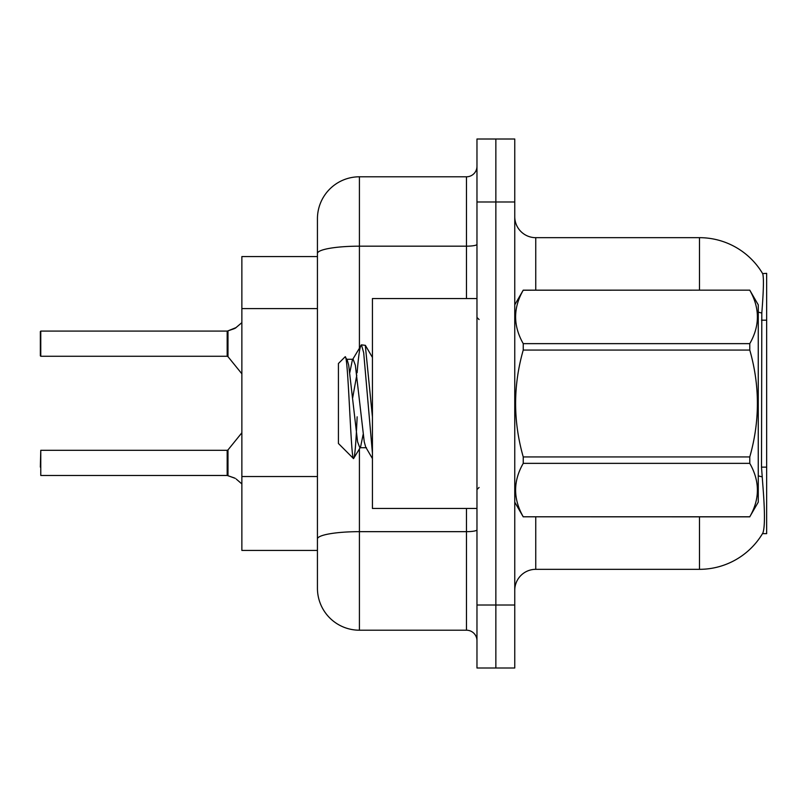 <?xml version="1.0" encoding="UTF-8"?>
<svg xmlns="http://www.w3.org/2000/svg" width="807" height="807" viewBox="0 0 807 807"><rect width="100%" height="100%" fill="white"/><g stroke="black" fill="none" stroke-linecap="round" stroke-linejoin="round"><path stroke-width="1.21" d="M762.484 533.649L762.857 533.024A73.467 73.467 0 0 1 699.477 569.328A73.467 73.467 0 0 0 762.484 533.649L766.65 533.649L766.65 273.351L762.645 273.613A73.467 73.467 0 0 0 699.477 237.672A73.467 73.467 0 0 1 762.484 273.351A73.467 73.467 0 0 0 699.477 237.672L535.747 237.672A20.992 20.992 0 0 1 514.755 216.68A20.992 20.992 0 0 0 535.747 237.672L535.747 290.147M241.868 550.435L317.433 550.435L241.868 550.435L241.868 256.565L317.433 256.565L317.433 241.868L317.433 293.909M514.755 590.321A20.992 20.992 0 0 1 535.747 569.328L699.477 569.328L699.477 516.853M762.857 533.024C764.965 527.546 764.965 511.658 762.857 485.37L761.505 467.132L761.808 313.055C763.624 290.227 763.906 277.083 762.645 273.613A73.467 73.467 0 0 0 699.477 237.672L699.477 290.147M495.861 605.018L495.861 667.994L514.755 667.994L514.755 605.018L495.861 605.018L495.861 667.994L476.967 667.994L476.967 605.018L495.861 605.018L495.861 201.982L495.861 605.018M476.967 605.018L476.967 139.006L495.861 139.006L495.861 201.982L495.861 139.006L514.755 139.006L514.755 605.018M359.418 449.015L359.418 630.206A41.984 41.984 0 0 1 317.433 588.222L317.433 218.778A41.984 41.984 0 0 1 359.418 176.794L466.476 176.794A10.491 10.491 0 0 0 476.967 166.303M359.418 630.206L466.476 630.206L466.476 508.46M476.967 640.697A10.491 10.491 0 0 0 466.476 630.206M227.342 475.484A1.049 1.049 -0 0 0 227.191 475.474A1.049 1.049 180 0 1 227.342 475.484L227.998 475.737L227.988 449.923L227.171 450.306L227.191 475.474L40.774 475.484L40.774 450.306L40.35 467.102M234.292 477.915L227.998 475.737L235.251 478.339M40.35 339.485L40.774 331.092L227.171 331.092L227.171 356.27L227.171 343.671M227.171 331.092L40.774 331.092L40.774 356.27L40.35 347.878M241.868 322.649L235.251 328.237L227.342 331.092A1.049 1.049 0 0 1 227.191 331.102A1.049 1.049 180 0 0 227.342 331.092M235.251 328.237L227.998 330.85L236.209 327.531L227.998 330.85L236.209 327.531L227.998 330.85L234.292 328.671L227.998 330.85L227.988 356.664L227.171 356.27L227.191 331.102M476.967 298.54L372.43 298.54L372.43 508.46L476.967 508.46M514.755 304.844L523.239 290.147L749.774 290.147L758.257 304.844L758.257 502.156L749.774 516.793C759.932 499.059 759.932 481.244 749.774 463.359L523.239 463.359C513.07 481.103 513.07 498.908 523.239 516.793L749.774 516.853M749.774 290.147L523.239 290.207C513.07 307.941 513.07 325.756 523.239 343.641L523.239 350.067C513.07 385.605 513.07 421.224 523.239 456.933L523.239 463.359M523.239 343.641L749.774 343.641C759.932 325.897 759.932 308.092 749.774 290.207M749.774 343.641L749.774 350.067L523.239 350.067M523.239 456.933L749.774 456.933C759.932 421.224 759.932 385.605 749.774 350.067M749.774 456.933L749.774 463.359M514.755 502.156L523.239 516.853M372.43 453.201L363.685 352.709L361.465 344.851L365.309 345.346L372.43 416.977M357.118 372.844C358.57 354.808 360.023 345.477 361.465 344.851L352.387 359.912L349.804 372.521M366.459 447.724L359.801 447.724L357.582 441.792L348.695 365.208L347.222 359.912L345.073 356.865L338.426 363.513L338.426 443.487L353.527 458.588L360.547 447.088L363.13 434.479M345.073 356.865C348.15 352.084 350.914 460.404 353.527 458.588C354.757 457.952 355.958 444.032 357.148 416.815M356.795 375.003L352.639 398.002M523.239 516.793L749.774 516.793M347.222 359.912L346.465 359.276L353.133 359.276L352.387 359.912M372.43 458.588L365.712 447.088L364.239 441.792L355.352 365.208L353.133 359.276M227.171 475.484L227.171 462.905M236.209 479.045L241.868 483.928M40.35 355.847L40.35 331.516M766.65 320.187L761.505 320.187M766.65 467.132L761.505 467.132M317.433 308.597L241.868 308.597M317.433 476.534L241.868 476.534M535.747 516.853L535.747 569.328M761.808 313.055A73.467 12.761 180 0 0 758.257 312.158M762.03 476.856A73.467 12.761 180 0 0 758.257 475.888M514.755 201.982L476.967 201.982M515.169 304.128A20.992 3.642 0 0 1 514.755 303.412M476.967 529.836A10.491 1.826 0 0 1 466.476 531.662L359.418 531.662A41.984 7.293 180 0 0 317.433 538.955M359.418 176.794L359.418 246.175L466.476 246.175L466.476 176.794M317.433 253.469A41.984 7.293 180 0 1 359.418 246.175L359.418 347.867M466.476 298.54L466.476 246.175A10.491 1.826 0 0 0 476.967 244.36M479.065 319.532L476.967 317.433M479.065 487.468L476.967 489.567M372.43 357.44L365.359 345.315M40.774 450.306L227.171 450.306M227.988 449.923L241.868 432.774M40.774 356.27L227.171 356.27M227.988 356.664L241.868 373.802"/></g></svg>
